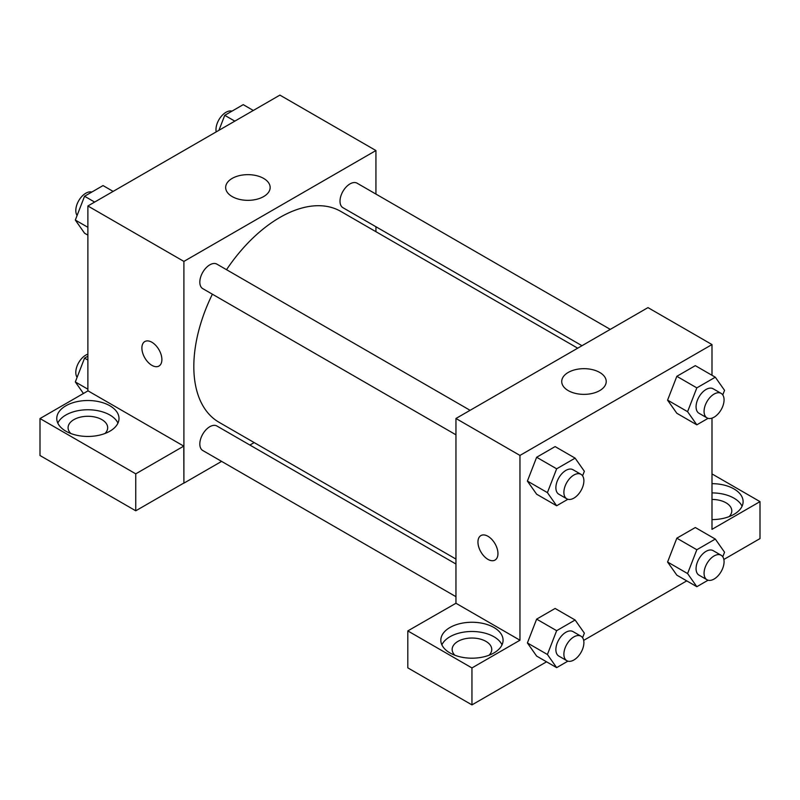 <?xml version="1.0" encoding="UTF-8"?>
<svg xmlns="http://www.w3.org/2000/svg" width="800" height="800" viewBox="0 0 800 800"><rect width="100%" height="100%" fill="white"/><g stroke="black" fill="none" stroke-linecap="round" stroke-linejoin="round"><path stroke-width="1.2" d="M87.88 390.91L87.88 205.98L279.91 95.11L375.93 150.54L375.93 194.08M375.93 226.74L375.93 231.69M232.17 178.41A22.25 12.85 180 0 1 256.42 175.63A22.25 12.85 180 0 1 270.16 187.5A22.25 12.85 180 0 1 247.91 200.34A22.25 12.85 180 0 1 225.66 187.5A22.25 12.85 180 0 1 232.17 178.41M221.6 461.39L183.9 483.15L183.9 261.41L87.88 205.98M183.9 261.41L375.93 150.54M144.82 341.55A14.14 8.17 -120 0 0 142.66 352.89A14.14 8.17 -120 0 0 151.9 365.35A14.14 8.17 60 0 1 142.65 352.89A14.14 8.17 60 0 1 144.82 341.55A14.14 8.17 60 0 1 158.96 349.72A14.14 8.17 60 0 1 158.96 366.05A14.14 8.17 60 0 1 151.89 365.35A14.14 8.17 -120 0 0 158.97 366.05M183.77 446.12L88.01 390.84L40 418.55L135.76 473.84L183.77 446.12L183.9 483.15M65.88 405.78A31.12 17.97 180 0 1 99.79 401.88A31.12 17.97 180 0 1 119 418.48A31.12 17.97 180 0 1 87.88 436.45A31.12 17.97 180 0 1 56.76 418.48A31.12 17.97 180 0 1 65.88 405.78M117.95 423.1A31.12 17.97 0 0 0 95.96 410.37A31.12 17.97 0 0 0 65.88 415.01A31.12 17.97 0 0 0 57.81 423.1M70.79 433.49A19.8 11.43 180 0 1 68.08 427.72A19.8 11.43 180 0 1 80.3 417.16A19.8 11.43 180 0 1 101.88 419.63A19.8 11.43 180 0 1 107.68 427.72A19.8 11.43 180 0 1 104.97 433.49M135.76 473.84L135.76 510.8L183.77 483.08M40 418.55L40 455.51L135.76 510.8M254.18 442.58L249.89 445.05M470.09 410.31L216.89 264.13A14.14 8.17 120 0 0 202.75 272.3A14.14 8.17 120 0 0 202.75 288.63L455.95 434.81M455.95 564.02L216.89 426A14.14 8.17 120 0 0 205.99 429.79A14.14 8.17 120 0 0 199.82 444.03A14.14 8.17 120 0 0 202.75 450.5L455.95 596.68M610.28 329.38L357.08 183.19A14.14 8.17 120 0 0 346.18 186.98A14.14 8.17 120 0 0 340.01 201.22A14.14 8.17 120 0 0 342.93 207.69L581.99 345.71M577.7 348.18L340.79 211.4A121.76 70.3 120 0 0 226.52 269.69M212.38 294.19A121.76 70.3 120 0 0 193.82 366.55A121.76 70.3 120 0 0 219.04 422.29L455.95 559.07M455.95 603.26L407.81 630.91L471.95 667.94L519.96 640.22L455.95 603.26L455.95 418.48L647.98 307.61L711.99 344.56L711.99 375.29M407.81 630.91L407.81 667.86L471.95 704.89L546.56 661.81M583.67 640.39L686.75 580.88M723.85 559.46L760 538.59L760 501.63L711.99 529.35L711.99 418.13M711.99 499.44A19.8 11.43 180 0 1 725.99 502.79A19.8 11.43 180 0 1 731.79 510.87A19.8 11.43 180 0 1 729.08 516.65M742.06 506.25A31.12 17.97 0 0 0 711.99 492.91M711.99 483.67A31.12 17.97 180 0 1 743.11 501.63A31.12 17.97 180 0 1 711.99 519.6M454.86 655.23A19.8 11.43 180 0 1 452.15 649.46A19.8 11.43 180 0 1 471.95 638.03A19.8 11.43 180 0 1 491.75 649.46A19.8 11.43 180 0 1 489.04 655.23M502.02 644.84A31.12 17.97 0 0 0 480.03 632.11A31.12 17.97 0 0 0 449.94 636.75A31.12 17.97 0 0 0 441.88 644.84M449.94 627.52A31.12 17.97 180 0 1 483.86 623.62A31.12 17.97 180 0 1 503.07 640.22A31.12 17.97 180 0 1 471.95 658.19A31.12 17.97 180 0 1 440.83 640.22A31.12 17.97 180 0 1 449.94 627.52M471.95 667.94L471.95 704.89M711.99 473.91L760 501.63M708.07 580.21L696.83 586.7L687.59 573.56L696.83 549.74L676.83 538.19L695.31 527.53L676.83 538.19L667.59 562.01L676.83 575.15L667.57 562.03M708.07 418.34L696.83 424.83L676.83 413.28L667.57 400.16M696.83 424.83L687.59 411.68L696.83 387.87L676.83 376.32L695.31 365.65L676.83 376.32L667.59 400.13L676.83 413.28M567.89 499.27L556.65 505.76L536.64 494.21L527.38 481.1M556.65 505.76L547.41 492.62L556.65 468.81L536.64 457.26L555.12 446.59L536.64 457.26L527.4 481.07L536.64 494.21M556.65 630.68L536.64 619.13L555.12 608.46L536.64 619.13L527.4 642.94L536.64 656.09L527.4 642.94L547.41 654.49L556.65 630.68L575.12 620.01L584.36 633.15L582.59 637.73M519.96 640.22L519.96 455.43L711.99 344.56M599.7 372.44A22.25 12.85 180 0 1 606.22 381.52A22.25 12.85 180 0 1 583.97 394.37A22.25 12.85 180 0 1 561.72 381.52A22.25 12.85 180 0 1 575.45 369.65A22.25 12.85 180 0 1 599.7 372.44M519.96 455.43L455.95 418.48M487.95 559.38A14.14 8.17 60 0 1 478.71 546.91A14.14 8.17 60 0 1 480.88 535.58A14.14 8.17 60 0 1 495.02 543.74A14.14 8.17 60 0 1 495.02 560.08A14.14 8.17 60 0 1 487.95 559.38M480.88 535.58A14.14 8.17 -120 0 0 478.72 546.91A14.14 8.17 -120 0 0 487.96 559.37A14.14 8.17 -120 0 0 495.03 560.07M556.65 468.81L575.12 458.14L584.36 471.28L582.59 475.85M580.96 474.32L572.96 469.7A14.14 8.17 120 0 0 562.06 473.49A14.14 8.17 120 0 0 555.88 487.72A14.14 8.17 120 0 0 558.81 494.2L566.81 498.82A14.14 8.17 120 0 0 580.96 490.65A14.14 8.17 120 0 0 580.96 474.32A14.14 8.17 120 0 0 570.06 478.11A14.14 8.17 120 0 0 563.89 492.34A14.14 8.17 120 0 0 566.81 498.82M547.41 492.62L527.4 481.07M575.12 458.14L555.12 446.59M696.83 387.87L715.31 377.2L724.55 390.35L722.77 394.92M721.14 393.39L713.14 388.77A14.14 8.17 120 0 0 702.24 392.55A14.14 8.17 120 0 0 696.07 406.79A14.14 8.17 120 0 0 699 413.26L707 417.88A14.14 8.17 120 0 0 721.14 409.72A14.14 8.17 120 0 0 721.14 393.39A14.14 8.17 120 0 0 710.24 397.17A14.14 8.17 120 0 0 704.07 411.41A14.14 8.17 120 0 0 707 417.88M687.59 411.68L667.59 400.13M715.31 377.2L695.31 365.65M567.89 661.15L556.65 667.64L547.41 654.49M580.96 636.19L572.96 631.57A14.14 8.17 120 0 0 562.06 635.36A14.14 8.17 120 0 0 555.88 649.6A14.14 8.17 120 0 0 558.81 656.07L566.81 660.69A14.14 8.17 120 0 0 580.96 652.53A14.14 8.17 120 0 0 580.96 636.19A14.14 8.17 120 0 0 570.06 639.98A14.14 8.17 120 0 0 563.89 654.22A14.14 8.17 120 0 0 566.81 660.69M556.65 667.64L536.64 656.09M575.12 620.01L555.12 608.46M696.83 549.74L715.31 539.07L724.55 552.22L722.77 556.79M721.14 555.26L713.14 550.64A14.14 8.17 120 0 0 702.24 554.43A14.14 8.17 120 0 0 696.07 568.66A14.14 8.17 120 0 0 699 575.14L707 579.76A14.14 8.17 120 0 0 721.14 571.59A14.14 8.17 120 0 0 721.14 555.26A14.14 8.17 120 0 0 710.24 559.05A14.14 8.17 120 0 0 704.07 573.28A14.14 8.17 120 0 0 707 579.76M696.83 586.7L676.83 575.15M687.59 573.56L667.59 562.01M715.31 539.07L695.31 527.53M87.88 235.12L84.56 233.21L75.32 220.06L84.56 196.25L103.04 185.58L113.12 191.4M87.88 227.31L75.32 220.06M94.64 202.07L84.56 196.25M91.8 192.07A14.14 8.17 120 0 0 81.33 197.03A14.14 8.17 120 0 0 75.8 210.55A14.14 8.17 120 0 0 77.1 215.49M218.93 130.32L224.75 115.32L243.23 104.65L253.31 110.47M234.83 121.14L224.75 115.32M231.99 111.14A14.14 8.17 120 0 0 221.51 116.09A14.14 8.17 120 0 0 215.98 129.61A14.14 8.17 120 0 0 216.2 131.89M83.43 393.48L75.32 381.94L84.56 358.12L87.88 356.21M87.88 389.19L75.32 381.94M87.88 360.04L84.56 358.12M87.88 354.15A14.14 8.17 120 0 0 75.8 372.42A14.14 8.17 120 0 0 77.1 377.36"/></g></svg>
